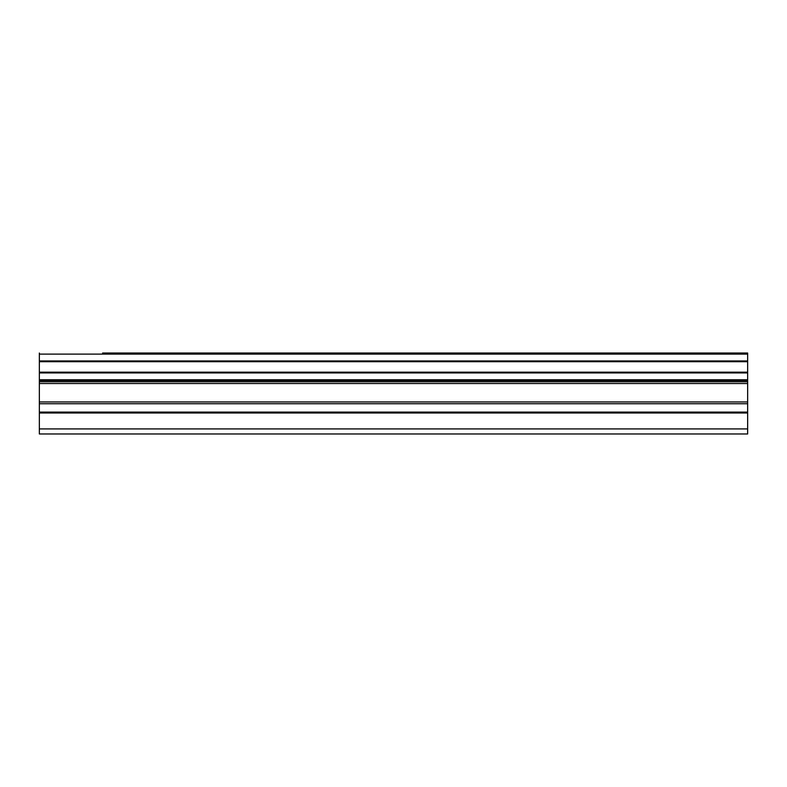<?xml version="1.0" encoding="UTF-8"?>
<svg xmlns="http://www.w3.org/2000/svg" width="787" height="787" viewBox="0 0 787 787"><rect width="100%" height="100%" fill="white"/><g stroke="black" fill="none" stroke-linecap="round" stroke-linejoin="round"><path stroke-width="1.18" d="M102.595 353.029L747.65 353.029L102.595 353.029M39.35 412.103L39.35 381.744L747.65 381.744L747.65 412.103L39.35 412.103L39.35 433.971L747.65 433.971L747.65 412.103M39.35 353.029L39.35 380.485L747.65 380.485L747.65 379.777L39.35 379.777M39.35 381.744L39.35 380.485M39.35 354.101L747.65 354.101L747.65 353.029M747.65 354.101L747.65 360.958L39.35 360.958M39.35 361.705L747.65 361.705L747.65 360.958M747.65 361.705L747.65 372.172L39.35 372.172M39.35 372.92L747.65 372.92L747.65 372.172M747.65 372.92L747.65 379.777M747.65 380.485L747.65 381.744M39.35 428.915L747.65 428.915M39.35 383.535L747.65 383.535M39.35 412.998L747.65 412.998M39.35 403.731L747.65 403.731M747.65 401.941L39.35 401.941"/></g></svg>
